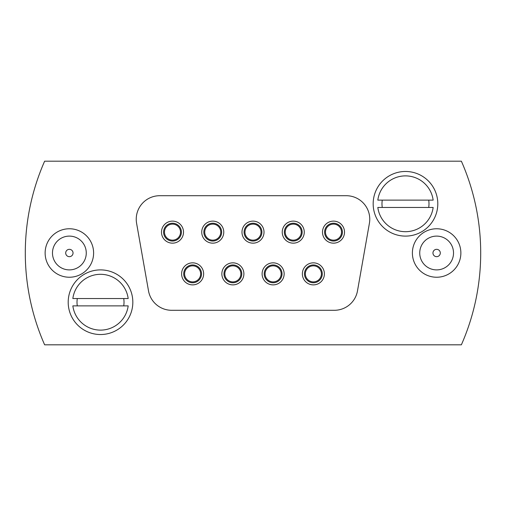 <?xml version="1.0" encoding="UTF-8"?>
<svg xmlns="http://www.w3.org/2000/svg" width="506" height="506" viewBox="0 0 506 506"><rect width="100%" height="100%" fill="white"/><g stroke="black" fill="none" stroke-linecap="round" stroke-linejoin="round"><path stroke-width="0.76" d="M373.169 203.785A32.321 32.321 0 0 0 405.483 236.106A32.321 32.321 0 0 0 437.804 203.785A32.321 32.321 0 0 0 405.483 171.471A32.321 32.321 0 0 0 373.169 203.785M284.144 273.86A11.018 11.018 0 0 1 273.126 284.878A11.018 11.018 0 0 1 262.108 273.86A11.018 11.018 0 0 1 273.126 262.842A11.018 11.018 0 0 1 284.144 273.86M264.018 232.14A11.018 11.018 0 0 1 253 243.158A11.018 11.018 0 0 1 241.982 232.14A11.018 11.018 0 0 1 253 221.122A11.018 11.018 0 0 1 264.018 232.14M136.24 219.212A23.504 23.504 0 0 0 136.595 223.291L148.511 290.868A23.504 23.504 0 0 0 171.66 310.292L334.339 310.292A23.504 23.504 0 0 0 357.489 290.868L369.405 223.291A23.504 23.504 0 0 0 346.256 195.708L159.744 195.708A23.504 23.504 0 0 0 136.24 219.212M68.196 302.215A32.321 32.321 0 0 0 100.517 334.529A32.321 32.321 0 0 0 132.831 302.215A32.321 32.321 0 0 0 100.517 269.894A32.321 32.321 0 0 0 68.196 302.215M461.371 344.814A227.7 227.7 0 0 0 461.371 161.186L44.629 161.186A227.7 227.7 0 0 0 44.629 344.814L461.371 344.814M223.766 232.14A11.018 11.018 0 0 1 212.748 243.158A11.018 11.018 0 0 1 201.73 232.14A11.018 11.018 0 0 1 212.748 221.122A11.018 11.018 0 0 1 223.766 232.14M183.514 232.14A11.018 11.018 0 0 1 172.495 243.158A11.018 11.018 0 0 1 161.477 232.14A11.018 11.018 0 0 1 172.495 221.122A11.018 11.018 0 0 1 183.514 232.14M304.27 232.14A11.018 11.018 0 0 1 293.252 243.158A11.018 11.018 0 0 1 282.234 232.14A11.018 11.018 0 0 1 293.252 221.122A11.018 11.018 0 0 1 304.27 232.14M344.523 232.14A11.018 11.018 0 0 1 333.505 243.158A11.018 11.018 0 0 1 322.486 232.14A11.018 11.018 0 0 1 333.505 221.122A11.018 11.018 0 0 1 344.523 232.14M243.892 273.86A11.018 11.018 0 0 1 232.874 284.878A11.018 11.018 0 0 1 221.856 273.86A11.018 11.018 0 0 1 232.874 262.842A11.018 11.018 0 0 1 243.892 273.86M203.64 273.86A11.018 11.018 0 0 1 192.622 284.878A11.018 11.018 0 0 1 181.603 273.86A11.018 11.018 0 0 1 192.622 262.842A11.018 11.018 0 0 1 203.64 273.86M324.397 273.86A11.018 11.018 0 0 1 313.378 284.878A11.018 11.018 0 0 1 302.36 273.86A11.018 11.018 0 0 1 313.378 262.842A11.018 11.018 0 0 1 324.397 273.86M432.959 253A3.675 3.675 0 0 0 436.627 256.675A3.675 3.675 0 0 0 440.302 253A3.675 3.675 0 0 0 436.627 249.325A3.675 3.675 0 0 0 432.959 253M453.521 253A16.894 16.894 0 0 0 436.627 236.106A16.894 16.894 0 0 0 419.733 253A16.894 16.894 0 0 0 436.627 269.894A16.894 16.894 0 0 0 453.521 253M412.39 253A24.237 24.237 0 0 1 436.627 228.763A24.237 24.237 0 0 1 460.871 253A24.237 24.237 0 0 1 436.627 277.237A24.237 24.237 0 0 1 412.39 253M73.041 253A3.675 3.675 0 0 0 69.373 249.325A3.675 3.675 0 0 0 65.698 253A3.675 3.675 0 0 0 69.373 256.675A3.675 3.675 0 0 0 73.041 253M52.479 253A16.894 16.894 0 0 0 69.373 269.894A16.894 16.894 0 0 0 86.267 253A16.894 16.894 0 0 0 69.373 236.106A16.894 16.894 0 0 0 52.479 253M93.61 253A24.237 24.237 0 0 1 69.373 277.237A24.237 24.237 0 0 1 45.129 253A24.237 24.237 0 0 1 69.373 228.763A24.237 24.237 0 0 1 93.61 253M325.516 232.905A8.02 8.02 0 0 0 334.27 240.122A8.02 8.02 0 0 0 341.487 231.368A8.02 8.02 0 0 0 332.733 224.152A8.02 8.02 0 0 0 325.516 232.905M308.515 267.478A8.02 8.02 0 0 0 306.997 278.724A8.02 8.02 0 0 0 318.242 280.242A8.02 8.02 0 0 0 319.754 268.996A8.02 8.02 0 0 0 308.515 267.478M382.27 200.117A23.504 23.504 0 0 0 382.27 207.46M428.702 207.46A23.504 23.504 0 0 0 428.702 200.117M433.155 200.117L377.818 200.117A27.912 27.912 0 0 1 433.155 200.117M377.818 207.46L433.155 207.46A27.912 27.912 0 0 1 377.818 207.46M77.298 298.54A23.504 23.504 0 0 0 77.298 305.883M123.73 305.883A23.504 23.504 0 0 0 123.73 298.54M128.182 298.54L72.845 298.54A27.912 27.912 0 0 1 128.182 298.54M72.845 305.883L128.182 305.883A27.912 27.912 0 0 1 72.845 305.883M285.264 232.905A8.02 8.02 0 0 0 294.018 240.122A8.02 8.02 0 0 0 301.234 231.368A8.02 8.02 0 0 0 292.481 224.152A8.02 8.02 0 0 0 285.264 232.905M245.012 232.905A8.02 8.02 0 0 0 253.772 240.122A8.02 8.02 0 0 0 260.988 231.368A8.02 8.02 0 0 0 252.228 224.152A8.02 8.02 0 0 0 245.012 232.905M204.766 232.905A8.02 8.02 0 0 0 213.519 240.122A8.02 8.02 0 0 0 220.736 231.368A8.02 8.02 0 0 0 211.982 224.152A8.02 8.02 0 0 0 204.766 232.905M164.513 232.905A8.02 8.02 0 0 0 173.267 240.122A8.02 8.02 0 0 0 180.484 231.368A8.02 8.02 0 0 0 171.73 224.152A8.02 8.02 0 0 0 164.513 232.905M268.262 267.478A8.02 8.02 0 0 0 266.744 278.724A8.02 8.02 0 0 0 277.99 280.242A8.02 8.02 0 0 0 279.508 268.996A8.02 8.02 0 0 0 268.262 267.478M228.01 267.478A8.02 8.02 0 0 0 226.492 278.724A8.02 8.02 0 0 0 237.738 280.242A8.02 8.02 0 0 0 239.256 268.996A8.02 8.02 0 0 0 228.01 267.478M187.758 267.478A8.02 8.02 0 0 0 186.246 278.724A8.02 8.02 0 0 0 197.485 280.242A8.02 8.02 0 0 0 199.003 268.996A8.02 8.02 0 0 0 187.758 267.478M342.372 231.286A8.906 8.906 0 0 0 332.651 223.272A8.906 8.906 0 0 0 324.637 232.994A8.906 8.906 0 0 0 334.358 241.008A8.906 8.906 0 0 0 342.372 231.286M318.78 280.944A8.906 8.906 0 0 0 320.462 268.458A8.906 8.906 0 0 0 307.977 266.776A8.906 8.906 0 0 0 306.294 279.261A8.906 8.906 0 0 0 318.78 280.944M302.12 231.286A8.906 8.906 0 0 0 292.398 223.272A8.906 8.906 0 0 0 284.385 232.994A8.906 8.906 0 0 0 294.106 241.008A8.906 8.906 0 0 0 302.12 231.286M261.868 231.286A8.906 8.906 0 0 0 252.146 223.272A8.906 8.906 0 0 0 244.132 232.994A8.906 8.906 0 0 0 253.854 241.008A8.906 8.906 0 0 0 261.868 231.286M221.615 231.286A8.906 8.906 0 0 0 211.894 223.272A8.906 8.906 0 0 0 203.88 232.994A8.906 8.906 0 0 0 213.602 241.008A8.906 8.906 0 0 0 221.615 231.286M181.363 231.286A8.906 8.906 0 0 0 171.642 223.272A8.906 8.906 0 0 0 163.628 232.994A8.906 8.906 0 0 0 173.349 241.008A8.906 8.906 0 0 0 181.363 231.286M278.528 280.944A8.906 8.906 0 0 0 280.21 268.458A8.906 8.906 0 0 0 267.725 266.776A8.906 8.906 0 0 0 266.042 279.261A8.906 8.906 0 0 0 278.528 280.944M238.275 280.944A8.906 8.906 0 0 0 239.958 268.458A8.906 8.906 0 0 0 227.472 266.776A8.906 8.906 0 0 0 225.79 279.261A8.906 8.906 0 0 0 238.275 280.944M198.023 280.944A8.906 8.906 0 0 0 199.706 268.458A8.906 8.906 0 0 0 187.22 266.776A8.906 8.906 0 0 0 185.538 279.261A8.906 8.906 0 0 0 198.023 280.944"/></g></svg>
